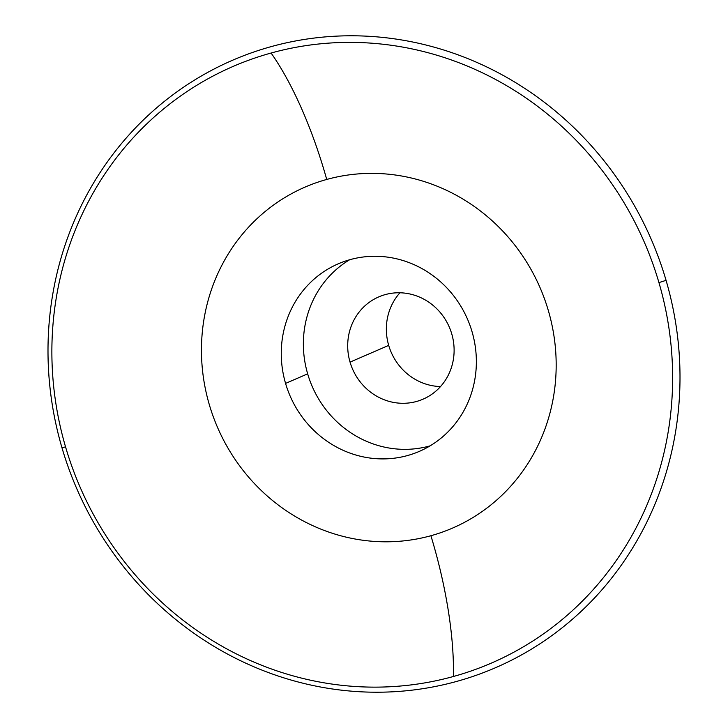 <?xml version="1.0" encoding="UTF-8"?>
<svg xmlns="http://www.w3.org/2000/svg" width="728" height="728" viewBox="0 0 728 728"><rect width="100%" height="100%" fill="white"/><g stroke="black" fill="none" stroke-linecap="round" stroke-linejoin="round"><path stroke-width="1.09" d="M388.697 345.391L350.041 362.116A55.728 52.725 -113.4 0 0 423.041 399.171A55.728 52.725 -113.4 0 0 451.769 333.943A55.728 52.725 -113.4 0 0 378.769 296.887A55.728 52.725 -113.4 0 0 350.041 362.116L388.697 345.391A55.728 52.725 66.6 0 1 399.945 292.783A55.728 52.725 -113.4 0 0 388.697 345.391A55.728 52.725 -113.4 0 0 440.522 386.55A55.728 52.725 66.6 0 1 388.697 345.391M666.065 280.353A330.967 313.122 66.6 0 1 456.811 681.381A330.967 313.122 66.6 0 1 61.935 447.647L65.556 446.91A325.079 307.553 66.6 0 1 271.089 53.026A325.079 307.553 66.6 0 1 658.94 282.601L666.065 280.353A330.967 313.122 -113.4 0 0 271.189 46.619A330.967 313.122 -113.4 0 0 61.935 447.647A330.967 313.122 -113.4 0 0 456.811 681.381A330.967 313.122 -113.4 0 0 666.065 280.353L658.94 282.601A325.079 307.553 -113.4 0 0 271.089 53.026A325.079 307.553 -113.4 0 0 65.556 446.91A325.079 307.553 -113.4 0 0 453.408 676.494A185.758 59.66 74.5 0 0 430.903 535.726A185.758 175.748 66.6 0 1 209.273 404.531A185.758 175.748 66.6 0 1 326.726 179.452A185.758 59.66 74.5 0 0 271.089 53.026A185.758 59.66 -105.5 0 1 326.726 179.452A185.758 175.748 66.6 0 1 548.357 310.638A185.758 175.748 66.6 0 1 430.903 535.726A185.758 59.66 -105.5 0 1 453.408 676.494A325.079 307.553 -113.4 0 0 658.94 282.601A325.079 307.553 66.6 0 1 453.408 676.494A325.079 307.553 66.6 0 1 65.556 446.91L61.935 447.647A330.967 313.122 66.6 0 1 271.189 46.619A330.967 313.122 66.6 0 1 666.065 280.353M307.662 373.846L285.567 383.41A102.166 96.66 -113.4 0 0 419.392 451.351A102.166 96.66 -113.4 0 0 472.062 331.768A102.166 96.66 -113.4 0 0 338.238 263.827A102.166 96.66 -113.4 0 0 285.567 383.41L307.662 373.846A102.166 96.66 66.6 0 1 349.604 259.778A102.166 96.66 -113.4 0 0 307.662 373.846A102.166 96.66 -113.4 0 0 430.121 445.845A102.166 96.66 66.6 0 1 307.662 373.846M350.041 362.116A55.728 52.725 66.6 0 1 385.276 294.594A55.728 52.725 66.6 0 1 451.769 333.943A55.728 52.725 66.6 0 1 416.534 401.474A55.728 52.725 66.6 0 1 350.041 362.116M209.273 404.531A185.758 175.748 -113.4 0 0 430.903 535.726A185.758 175.748 -113.4 0 0 548.357 310.638A185.758 175.748 -113.4 0 0 326.726 179.452A185.758 175.748 -113.4 0 0 209.273 404.531M285.567 383.41A102.166 96.66 66.6 0 1 350.168 259.614A102.166 96.66 66.6 0 1 472.062 331.768A102.166 96.66 66.6 0 1 407.462 455.564A102.166 96.66 66.6 0 1 285.567 383.41"/></g></svg>
